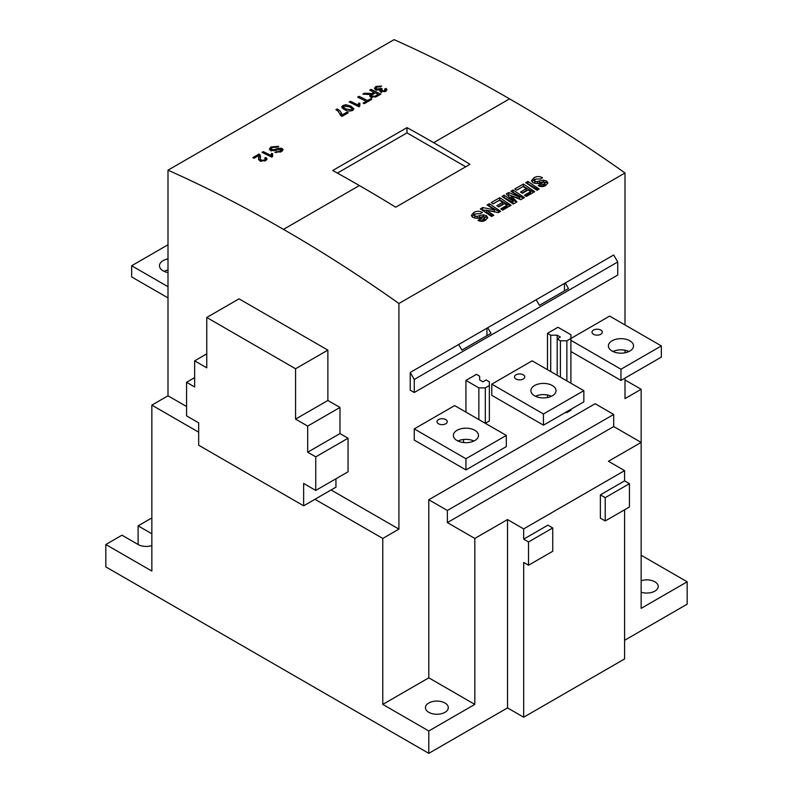 <?xml version="1.0" encoding="UTF-8"?>
<svg xmlns="http://www.w3.org/2000/svg" width="793" height="793" viewBox="0 0 793 793"><rect width="100%" height="100%" fill="white"/><g stroke="black" fill="none" stroke-linecap="round" stroke-linejoin="round"><path stroke-width="1.19" d="M477.168 216.291L474.938 216.122L474.402 215.23L475.641 213.773L480.33 213.773L482.362 212.415C479.349 210.898 476.494 210.918 473.817 212.484L471.409 215.27L472.787 217.391C476.286 218.68 479.844 218.491 483.452 216.836L484.791 217.758L483.671 218.918L480.043 219.007L478.01 220.365C480.697 221.713 483.215 221.653 485.584 220.176L487.705 217.629L486.486 215.736L483.185 214.824L477.168 216.291L477.168 218.174L483.185 216.548L486.486 217.242L487.546 218.313M471.785 216.42L475.066 214.16M479.934 213.595L480.439 213.694M484.464 217.094L484.791 219.185L484.464 218.59L484.791 219.185L483.671 220.295L479.349 221.009M474.402 215.23L474.938 218.105L477.168 218.174M489.321 203.712L487.14 204.971A1403.362 810.238 60 0 1 494.455 209.867L482.669 207.548L480.33 208.896A1403.362 810.238 60 0 1 491.64 216.499L493.811 215.24A1403.362 810.238 -120 0 0 486.387 210.234L498.351 212.623L500.621 211.305A1403.362 810.238 -120 0 0 489.321 203.712L489.321 205.992L499.57 211.909M499.749 197.685L491.204 202.621A1403.362 810.238 60 0 1 493.087 203.88L499.461 200.203A1403.362 810.238 60 0 1 502.653 202.334L496.854 205.684A1403.362 810.238 60 0 1 498.738 206.943L504.536 203.603A1403.362 810.238 60 0 1 506.995 205.258L500.77 208.856A1403.362 810.238 60 0 1 502.653 210.135L511.059 205.288A1403.362 810.238 -120 0 0 499.749 197.685L499.749 199.965L510.008 205.893M513.081 189.993L510.91 191.242L519.742 197.259L508.719 192.511L506.291 193.908L513.071 201.105L504.1 195.177L501.929 196.436A1403.362 810.238 60 0 1 513.23 204.029L516.907 201.908L511.098 195.613L520.714 199.707L524.391 197.586A1403.362 810.238 -120 0 0 513.081 189.993L513.081 192.273L523.34 198.191M523.38 184.045L514.826 188.982A1403.362 810.238 60 0 1 516.709 190.241L523.083 186.563A1403.362 810.238 60 0 1 526.274 188.694L520.476 192.045A1403.362 810.238 60 0 1 522.359 193.304L528.158 189.963A1403.362 810.238 60 0 1 530.626 191.628L524.391 195.227A1403.362 810.238 60 0 1 526.274 196.495L534.68 191.648A1403.362 810.238 -120 0 0 523.38 184.045L523.38 186.335L533.63 192.253M527.87 181.458L525.69 182.707A1403.362 810.238 60 0 1 537 190.31L539.171 189.051A1403.362 810.238 -120 0 0 527.87 181.458L527.87 183.738L538.12 189.656M542.501 177.691C539.488 176.175 536.643 176.195 533.957 177.761L531.548 180.546L532.926 182.668C536.435 183.956 539.993 183.768 543.601 182.112L544.94 183.034L543.81 184.194L540.182 184.283L538.16 185.641C540.836 186.989 543.364 186.93 545.723 185.453L547.844 182.905L546.625 181.012L543.334 180.1L537.317 181.567L535.077 181.399L534.541 180.507L535.781 179.049L540.479 179.049L542.501 177.691M544.603 182.37L544.94 184.462L544.603 183.867L544.94 184.462L543.81 185.572L543.81 184.194M469.971 164.32A1403.362 810.238 -120 0 0 433.642 142.671A1403.362 810.238 -120 0 0 406.997 127.623L332.713 170.515A1403.362 810.238 60 0 1 359.358 185.562A1403.362 810.238 60 0 1 395.697 207.201L469.971 164.32M359.358 185.562L283.458 229.375A1403.362 810.238 60 0 1 398.919 303.501L398.919 529.119L331.097 489.965M283.458 229.375A1403.362 810.238 -120 0 0 167.997 170.178L394.081 39.65A1403.362 810.238 -120 0 1 509.542 98.857A1403.362 810.238 60 0 1 625.003 172.973L398.919 303.501M474.938 216.122L474.938 218.105M483.185 214.824L483.185 216.548M486.486 215.736L486.486 217.242M483.671 218.918L483.671 220.295M480.043 219.007L480.043 220.553M473.817 212.484L473.817 214.774M546.625 181.012L546.625 182.519L547.695 183.589M508.719 192.511L508.719 194.791L511.098 195.643L511.098 197.566L516.114 202.364M540.182 184.283L540.182 185.83L543.81 185.572M539.498 186.286L540.182 185.83M258.796 155.517L258.548 158.858L259.955 161.019L265.615 160.622L267.092 158.887L265.982 157.48L264.614 158.134L265.387 159.016L264.525 160.057L261.184 160.295L260.273 158.58L260.54 156.092L259.152 153.991L252.818 157.648A1403.362 810.238 60 0 1 254.057 158.253L258.796 155.517L258.885 158.223M262.007 152.345A1403.362 810.238 60 0 1 271.702 157.113L272.495 156.647L272.752 153.901A1403.362 810.238 -120 0 0 271.612 153.336L270.8 155.329A1403.362 810.238 -120 0 0 263.246 151.632L262.007 152.345M278.65 146.308L271.117 146.953L269.372 149.015L270.472 150.383L274.497 150.571L280.811 149.233L281.346 151.671L283.111 149.669L282.09 148.4L278.561 148.192L274.11 149.609L271.771 149.57L271.147 148.777L272.296 147.458L277.292 147.101L278.65 146.308M280.811 149.233L280.207 151.136L274.923 152.315L281.376 151.651M346.977 112.18L342.001 115.054C341.674 112.656 340.058 110.623 337.164 108.958L335.915 109.672L338.125 111.208L341 115.887A1403.362 810.238 60 0 1 342.001 116.383L348.216 112.794A1403.362 810.238 -120 0 0 346.977 112.18L346.977 113.518M350.883 106.133L345.976 104.726L342.873 105.528L341.654 107.015L344.677 109.712C347.027 111.208 349.703 111.416 352.687 110.346L353.906 108.849L350.883 106.133L350.883 107.521M379.936 91.185L379.936 89.916L380.531 91.631L385.755 91.264L386.984 89.718L386.102 88.39L384.734 89.044L384.595 90.729L381.74 90.888L382.256 89.014L381.274 88.39L376.982 89.084L376.12 88.063L376.962 87.032L380.511 86.833L381.631 86.06L375.882 86.467L374.474 88.241L375.723 89.797L379.936 89.916L379.698 90.59M381.74 91.988L381.136 90.204L381.136 92.791M384.734 89.044L385.309 91.492M371.074 89.381L369.707 90.164A1403.362 810.238 60 0 1 374.058 92.295L371.937 93.465L364.393 93.237L362.827 94.139L370.658 94.387L369.607 95.854L370.698 97.152L376.556 96.568L380.759 94.139A1403.362 810.238 -120 0 0 371.074 89.381L371.074 90.828M359.021 96.33L357.653 97.123A1403.362 810.238 60 0 1 366.227 101.335L363.125 103.13A1403.362 810.238 60 0 1 364.245 103.685L371.818 99.303A1403.362 810.238 -120 0 0 370.698 98.748L367.595 100.542A1403.362 810.238 -120 0 0 359.021 96.33L359.021 97.787M349.207 102A1403.362 810.238 60 0 1 358.902 106.768L359.695 106.302L359.953 103.556A1403.362 810.238 -120 0 0 358.813 102.991L358 104.983A1403.362 810.238 -120 0 0 350.456 101.286L349.207 102M501.88 209.62L506.995 206.666L506.995 205.258M543.334 180.1L543.334 181.825L546.625 182.519M526.274 188.694L526.274 190.518L521.933 193.016M167.997 170.178L167.997 395.796L151.85 405.124L151.85 571.079L105.826 544.513L105.826 566.886L428.795 753.35L428.795 730.977L382.771 704.402L382.771 538.447L314.95 499.293M511.535 195.792L519.742 198.706L519.742 197.259M486.387 210.234L486.387 212.167L492.76 215.845M533.957 177.761L533.957 180.051L535.206 179.436M531.925 181.696L533.957 180.051M537.317 181.567L537.317 183.451L543.334 181.825M535.077 181.399L535.077 183.381L537.317 183.451M482.164 210.125L486.387 210.343M482.669 207.548L482.669 209.828M406.997 127.623L406.997 132.887L465.709 166.778M504.1 195.177L504.1 197.457L513.071 202.552L513.071 201.105M502.653 202.334L502.653 204.148L498.311 206.656M625.003 172.973L625.003 324.942M534.541 180.507L535.077 183.381M540.073 178.871L540.588 178.97M530.626 191.628L530.626 193.026L525.501 195.98M493.038 203.851L499.749 199.965M494.455 209.867L494.455 211.473L488.359 210.621M516.659 190.211L523.38 186.335M507.689 195.385L508.719 194.791M350.456 101.286L350.456 102.604M371.937 93.465L371.937 94.754M265.982 157.48L266.17 160.265M358.813 102.991L358.813 105.568L359.407 105.915M271.771 149.57L271.771 150.769M370.658 96.082L371.352 96.032M367.645 93.534L367.645 94.565M370.658 94.387L370.43 97.004M381.274 88.39L381.274 89.817M380.6 88.915L380.6 91.373L381.274 90.838M278.561 148.192L278.561 149.223M274.11 149.609L274.11 150.65M358.297 106.47L358.813 105.568M358 104.983L358 106.321M374.058 92.295L374.058 93.485M375.882 86.467L376.12 88.37M374.92 89.252L375.882 88.499M376.982 89.084L376.982 90.204M259.886 154.486L260.372 157.411M259.152 153.991L259.152 156.033L259.886 156.608M345.976 104.726L345.976 105.657M342.873 105.528L342.873 107.551L343.359 107.313M258.667 159.819L258.796 157.678M258.667 157.51L258.667 159.661M337.372 173.082L406.997 132.887M342.001 115.054L342.001 116.383M367.595 100.542L367.595 101.742M370.698 98.748L370.698 99.948M282.09 148.4L282.179 151.116M264.525 160.057L264.525 161.128M261.184 160.295L261.184 161.415M384.595 90.729L384.595 91.76M342.17 108.066L342.873 107.551M340.138 113.627L341.624 116.194M337.164 108.958L337.164 110.445M263.246 151.632L263.246 152.95M260.273 158.58L260.273 161.157M281.346 150.739L282.09 151.057M366.227 101.335L366.227 102.535M280.207 151.136L280.207 152.226M276.291 151.522L276.291 152.722M265.387 160.404L265.982 160.127M271.612 153.336L271.612 155.914L272.207 156.261M364.393 93.237L364.393 94.278M386.102 88.39L386.102 91.036M352.241 109.454L353.044 110.128M271.097 156.816L271.612 155.914M270.8 155.329L270.8 156.667M385.309 91.433L385.993 91.106M271.117 146.953L271.147 148.965M269.858 149.986L271.117 148.985M206.755 353.847L194.642 360.835L206.755 367.833L206.755 317.487L239.05 298.842L327.866 350.119L327.866 400.465L339.979 407.453L339.979 433.563L348.058 438.222L348.058 471.785L315.753 490.431L303.65 483.443L303.65 505.815L335.945 487.17L335.945 478.774M186.573 406.522L167.997 395.796M625.003 350.238L625.003 352.786M625.003 378.083L625.003 398.601L641.15 389.274L625.003 379.956M463.518 439.5L463.518 442.544M465.937 412.112L465.937 380.412L478.853 387.876L485.316 387.876L489.35 385.547L489.35 381.81L486.129 379.946L482.897 381.81L479.666 379.946L479.666 376.219L476.434 374.355L465.937 380.412M414.263 440.085L414.263 428.894L454.637 405.59L506.311 435.426L506.311 446.608L465.937 469.922L414.263 440.085M661.332 345.917L620.969 369.231L620.969 380.412L661.332 357.108L661.332 345.917L609.658 316.09L566.866 340.792L560.403 340.792L557.182 338.928L560.403 337.065L557.182 335.201L550.719 335.201L547.487 333.338L557.985 327.271L570.901 334.735L570.901 383.217M547.487 397.541L547.487 394.993M547.487 369.697L547.487 333.338M543.453 413.976L543.453 425.167L491.779 395.33L491.779 384.149L532.143 360.835L583.826 390.671L543.453 413.976L491.779 384.149M536.187 299.744L410.229 372.462L410.229 390.176L414.263 392.515L617.737 275.042L617.737 261.987L613.693 254.989L536.187 299.744L539.418 305.335L568.482 288.553L565.25 282.962M398.919 529.119L382.771 538.447M428.795 499.759L447.371 510.474L613.693 414.452L595.127 403.726L428.795 499.759L428.795 677.827L382.771 704.402M613.693 414.452L613.693 426.565L641.15 442.415L641.15 389.274M194.642 360.835L194.642 386.944L186.573 382.285L186.573 415.849L198.676 422.838L198.676 445.21L303.65 505.815M198.676 432.165L151.85 405.124M186.573 382.285L194.642 377.617M206.755 317.487L295.571 368.765L295.571 419.11L307.684 426.099L307.684 452.208L339.979 433.563M307.684 452.208L315.753 456.867L348.058 438.222M295.571 368.765L327.866 350.119M295.571 419.11L327.866 400.465M315.753 456.867L315.753 490.431M307.684 426.099L339.979 407.453M457.948 441.017A12.559 7.256 180 0 1 473.927 441.017M478.853 419.576L478.853 387.876M624.597 640.308L687.174 604.177L687.174 581.804L641.15 608.37L641.15 442.415L608.449 461.298L624.597 470.616L523.667 528.891L507.52 519.564L507.52 707.901L428.795 753.35M687.174 581.804L641.15 555.229M641.15 592.193A11.419 6.592 0 0 0 658.22 586.463A11.419 6.592 0 0 0 654.879 581.804A11.419 6.592 0 0 0 641.15 580.734M428.795 677.827L474.819 704.402L428.795 730.977M444.942 703.004A11.419 6.592 180 0 1 448.293 707.663A11.419 6.592 180 0 1 441.245 713.759A11.419 6.592 180 0 1 428.795 712.332A11.419 6.592 180 0 1 425.454 707.663A11.419 6.592 180 0 1 432.502 701.577A11.419 6.592 180 0 1 444.942 703.004M543.453 425.167L583.826 401.863L583.826 390.671M489.35 385.547L489.35 420.974L485.316 423.303L485.316 387.876M515.995 379.014A5.135 2.964 0 0 0 521.596 379.659A5.135 2.964 0 0 0 524.768 376.923A5.135 2.964 0 0 0 523.261 374.821A5.135 2.964 0 0 0 517.67 374.177A5.135 2.964 0 0 0 514.498 376.923A5.135 2.964 0 0 0 515.995 379.014M534.571 395.796A12.559 7.256 0 0 0 548.26 397.372A12.559 7.256 0 0 0 556.012 390.671A12.559 7.256 0 0 0 552.334 385.547A12.559 7.256 0 0 0 538.645 383.971A12.559 7.256 0 0 0 530.894 390.671A12.559 7.256 0 0 0 534.571 395.796M593.511 334.269A5.135 2.964 0 0 0 599.111 334.914A5.135 2.964 0 0 0 602.284 332.168A5.135 2.964 0 0 0 600.777 330.066A5.135 2.964 0 0 0 595.176 329.432A5.135 2.964 0 0 0 592.004 332.168A5.135 2.964 0 0 0 593.511 334.269M612.087 351.051A12.559 7.256 0 0 0 625.766 352.617A12.559 7.256 0 0 0 633.528 345.917A12.559 7.256 0 0 0 629.85 340.792A12.559 7.256 0 0 0 616.161 339.216A12.559 7.256 0 0 0 608.4 345.917A12.559 7.256 0 0 0 612.087 351.051M620.969 369.231L570.901 340.326M507.52 519.564L474.819 538.447L474.819 704.402M474.819 538.447L447.371 522.597L613.693 426.565M447.371 510.474L447.371 522.597M550.719 396.589L550.719 395.945M550.719 371.56L550.719 335.201M620.969 380.412L570.901 351.517M410.229 372.462L414.263 379.46L414.263 392.515M570.901 409.317L570.901 410.249L566.866 412.578L565.25 412.578M628.958 351.517A12.559 7.256 0 0 0 612.969 351.517M487.735 327.717L490.966 333.308L461.903 350.09L458.671 344.499M414.263 379.46L617.737 261.987M551.442 396.262A12.559 7.256 0 0 0 535.453 396.262M465.937 469.922L465.937 458.731L414.263 428.894M445.755 419.576A5.135 2.964 180 0 1 447.262 421.668A5.135 2.964 180 0 1 444.09 424.414A5.135 2.964 180 0 1 438.489 423.769A5.135 2.964 180 0 1 436.983 421.668A5.135 2.964 180 0 1 440.155 418.932A5.135 2.964 180 0 1 445.755 419.576M474.819 430.292A12.559 7.256 180 0 1 478.496 435.426A12.559 7.256 180 0 1 470.745 442.127A12.559 7.256 180 0 1 457.055 440.551A12.559 7.256 180 0 1 453.378 435.426A12.559 7.256 180 0 1 461.129 428.726A12.559 7.256 180 0 1 474.819 430.292M465.937 458.731L506.311 435.426M372.036 96.35L371.352 95.537L375.168 92.84A1403.362 810.238 60 0 1 378.281 94.377L375.386 96.042L372.036 96.35L372.036 97.579M378.281 94.377L378.281 95.576M351.586 109.791L345.917 108.998L343.359 106.946L343.993 106.064L349.644 106.847L352.211 108.71L351.586 110.832M345.917 108.998L345.917 110.277M352.211 108.71L352.241 110.584M167.997 297.91L131.668 276.926L131.668 265.744L167.997 286.719M151.85 517.938L138.121 525.858L151.85 533.788M138.121 525.858L138.121 544.513A11.419 6.592 0 0 0 151.85 545.574M138.121 544.513L121.973 535.186L105.826 544.513M167.997 258.875A12.559 7.256 0 0 0 159.472 265.744A12.559 7.256 0 0 0 163.15 270.869A12.559 7.256 0 0 0 167.997 272.604M131.668 265.744L167.997 244.759M167.997 270.066A12.559 7.256 0 0 0 164.042 271.335M486.932 328.183L486.932 335.637M624.597 509.78L624.597 658.953L523.667 717.219L507.52 707.901M564.447 283.428L564.447 290.882M557.182 375.287L557.182 335.201M560.403 377.151L560.403 340.792M566.866 412.578L566.866 411.646M566.866 380.878L566.866 340.792M624.597 470.616L624.597 480.875L600.37 494.862L600.37 518.166L605.218 520.961L629.444 506.985L629.444 483.671L624.597 480.875M528.515 565.25L552.741 551.264L552.741 527.96L528.515 541.946L528.515 565.25L523.667 562.455L523.667 717.219M528.515 541.946L523.667 539.151L523.667 528.891M552.741 527.96L547.894 525.164L523.667 539.151M629.444 483.671L605.218 497.657L600.37 494.862M605.218 497.657L605.218 520.961M479.497 215.567L479.497 217.401M509.542 98.857L433.642 142.671M539.636 180.844L539.636 182.677M372.651 93.098L372.651 94.298M375.386 96.042L375.386 97.172M484.81 219.046L484.81 217.609M544.96 184.323L544.96 182.886M271.147 150.957L271.147 148.777M376.12 90.243L376.12 88.063M359.407 106.47L359.407 105.271M272.207 156.816L272.207 155.616M265.387 160.741L265.387 159.016M371.352 98.094L371.352 95.537M343.359 109.117L343.359 106.946"/></g></svg>
